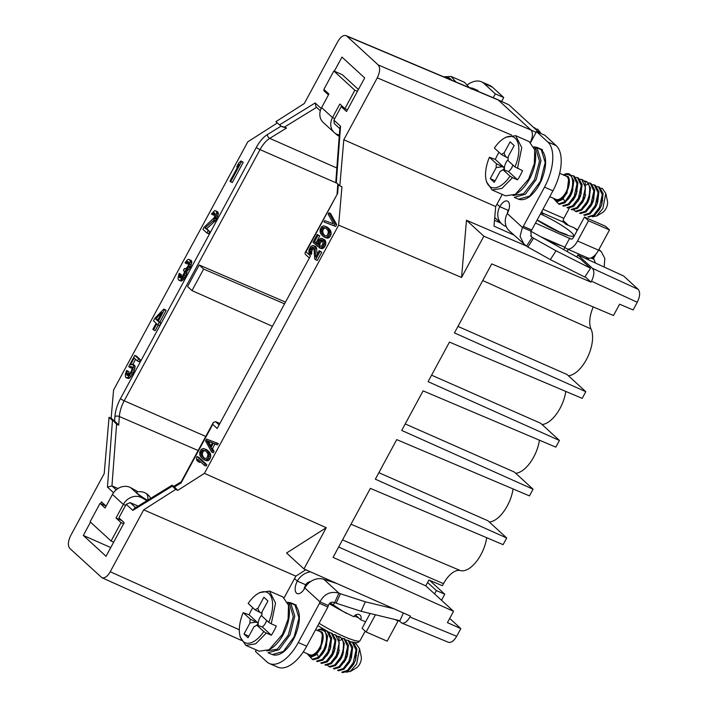 <?xml version="1.0" encoding="UTF-8"?>
<svg xmlns="http://www.w3.org/2000/svg" width="708" height="708" viewBox="0 0 708 708"><rect width="100%" height="100%" fill="white"/><g stroke="black" fill="none" stroke-linecap="round" stroke-linejoin="round"><path stroke-width="1.06" d="M541.009 212.851L543.558 213.966L542.549 213.037A3.168 1.575 -66.5 0 1 542.31 210.453M584.454 217.064L588.49 220.763L577.542 241.003A13.744 6.832 113.5 0 1 566.807 248.791L587.835 257.951A13.744 6.832 -66.5 0 0 598.57 250.163L609.508 229.923L605.473 226.224L584.454 217.064L573.507 237.304A3.168 1.575 -66.5 0 1 571.029 239.1A3.168 1.575 -66.5 0 1 570.798 238.95L535.487 223.073M569.285 208.285L563.86 218.329A3.168 1.575 113.5 0 0 563.577 222.197L565.789 224.232L573.745 227.702A20.559 3.009 28.4 0 0 574.781 228.224L577.507 229.905M509.087 208.887A9.815 4.876 113.5 0 0 508.202 210.347A5.283 4.522 132.5 0 0 507.53 213.108M506.264 226.551L504.954 225.985A15.859 13.567 -47.5 0 1 501.689 223.87A15.859 13.567 -47.5 0 1 499.795 206.683A9.815 4.876 -66.5 0 1 507.468 201.125A9.815 4.876 -66.5 0 1 507.291 213.559A15.859 13.567 132.5 0 0 509.194 230.746L526.495 246.189A20.559 2.106 -147.3 0 1 527.867 247.039L533.558 238.189A20.559 2.106 32.7 0 0 532.186 237.348L531.274 236.649L530.832 231.1A20.559 10.222 113.5 0 1 531.735 230.011L552.93 190.815A37.002 18.39 -66.5 0 0 556.214 145.653L544.912 135.29L536.496 131.626L530.655 142.432M566.807 248.791A13.744 6.832 113.5 0 1 565.825 248.154L564.816 247.225L569.79 238.03M564.816 247.225L540.611 236.676M594.083 256.004L592.596 258.747L590.835 257.978M592.596 258.747A20.559 3.009 -151.6 0 1 593.313 258.978L595.986 254.03M604.181 267.049L604.818 258.393L601.278 251.65L598.685 249.951M501.627 101.439L503.742 97.536L492.441 87.164A37.002 18.39 -66.5 0 0 489.812 85.447L481.396 81.783A37.002 18.39 113.5 0 1 484.024 83.5L495.335 93.872L503.742 97.536M593.313 258.978L594.127 259.438L595.322 262.978M577.002 183.009L576.471 193.771L574.648 197.921L574.117 197.461M571.117 194.718L570.418 194.24M493.237 97.731L495.335 93.872M467.572 84.659A37.002 18.39 113.5 0 1 481.396 81.783M549.762 196.665L556.001 199.382A12.691 6.301 -66.5 0 0 566.851 190.275A12.691 6.301 -66.5 0 0 566.143 176.124L559.665 173.301M536.496 131.626L547.806 141.989A37.002 18.39 113.5 0 1 544.523 187.151L523.327 226.348L531.735 230.011M523.327 226.348A20.559 10.222 -66.5 0 0 522.424 227.436L530.832 231.1M609.508 229.923L588.49 220.763M568.276 249.428L567.135 251.544M502.246 194.417L495.689 206.541L493.998 226.144L513.787 234.959M542.346 149.645L542.231 150.512M477.767 90.412L477.705 91.182M344.044 107.873L341.229 106.625L346.539 111.492L364.691 77.924L341.964 57.083L334.326 71.207M324.291 89.757L323.813 90.651L326.609 91.89M508.539 104.642L497.618 99.598L508.565 104.651M539.638 132.998L509.238 105.111M553.594 198.337A13.744 6.832 -66.5 0 0 565.046 194.682A13.744 6.832 -66.5 0 0 568.223 176.611L563.515 175.142C566.63 173.92 569.294 174.398 571.524 176.584C573.471 181.496 572.931 187.478 569.905 194.514L564.887 201.798L558.585 203.869L556.647 201.984M530.558 235.861L532.186 237.348L526.495 246.189M507.291 213.559L522.424 227.436L520.07 236.384L524.124 244.446M530.77 231.162L580.418 258.986L590.507 268.244L556.028 250.791L533.558 238.189M534.779 149.901L535.664 148.264L537 147.707L541.593 149.919M541.204 149.538L545.195 162.495L540.425 181.292L529.566 196.107L518.504 199.187L514.3 197.355L525.363 194.275L536.221 179.46L540.992 160.663L537 147.707M538.372 147.945L542.576 149.777L538.372 147.945L537.08 148.538M378.214 64.941L531.018 130.042L498.326 100.058L346.787 36.117L378.214 64.941C380.364 67.738 380.046 72.039 377.276 77.836L343.805 139.742L495.689 206.541M343.805 139.742L339.831 185.841L341.937 186.762L338.628 225.153L461.554 277.456L466.484 220.276L483.856 236.206L590.994 282.138L591.49 281.226C594.269 275.421 594.578 271.12 592.437 268.323L577.852 254.951L623.633 275.987L638.209 289.36C640.359 292.156 640.05 296.457 637.271 302.263L633.12 309.936L619.597 304.201L613.482 315.52L491.741 263.898L454.439 332.902L585.799 391.701L582.188 398.374L449.465 342.097L428.075 381.656L559.435 440.456L555.824 447.137L423.101 390.86L401.71 430.42L533.071 489.219L529.46 495.892L396.737 439.615L375.346 479.174L506.707 537.974L503.096 544.656L370.373 488.378L333.061 557.382L453.545 611.305L447.429 622.615L460.82 628.607L456.669 636.288C453.899 640.97 451.164 642.979 448.456 642.298L401.737 623.031M525.725 245.703L466.484 220.276M494.503 220.303L500.901 223.144M575.816 256.402L576.825 256.854M174.796 486.529L171.69 485.431L175.681 489.432L143.697 509.84L110.227 571.745C107.421 576.489 104.651 578.48 101.934 577.719L69.791 548.417C67.641 545.62 67.95 541.319 70.729 535.522L104.2 473.617L109.05 417.322L111.147 418.224L113.572 390.046L247.782 141.83L277.306 122.988M316.556 107.35L284.439 127.104L281.35 126.351L275.863 121.67L304.307 103.518L337.778 41.613C340.557 36.913 343.3 34.913 346.008 35.612L346.787 36.117M323.813 90.651L328.459 94.907M341.229 106.625L333.911 120.148L334.3 123.581L339.796 128.635M471.077 89.04L472.422 88.482L477.015 90.686M476.626 90.314L477.316 91.013M473.794 88.721L477.997 90.544L473.794 88.721L472.501 89.305M335.796 181.974L339.867 127.75L340.557 126.236L336.318 182.62L339.831 185.841M536.106 132.361L531.018 130.042C533.142 132.936 532.832 137.237 530.08 142.936M339.309 135.122L337.946 134.679A13.744 11.753 -47.5 0 1 334.141 132.476A13.744 11.753 -47.5 0 1 332.503 117.581L339.831 104.014L344.885 108.643L354.832 90.243L357.416 91.367M563.276 198.541L564.887 201.798M567.152 192.638L566.913 193.134M553.364 198.231L556.718 201.992L562.205 199.621L566.993 192.965L568.772 177.681M566.665 193.638L566.993 192.965M571.524 176.584A15.859 7.885 -66.5 0 0 569.09 173.947A15.859 7.885 -66.5 0 0 563.807 174.77L563.48 174.964M556.028 250.791L550.346 259.632L584.817 277.085L590.507 268.244M550.346 259.632L527.867 247.039M505.521 195.824L515.371 194.311L517.194 193.213A27.488 13.664 -66.5 0 0 529.513 179.053A27.488 13.664 -66.5 0 0 535.195 151.901L534.752 149.813L529.159 141.573L515.707 135.697L505.848 137.228L504.025 138.317A27.488 13.664 113.5 0 1 517.654 142.078A27.488 13.664 113.5 0 1 514.981 166.946L522.539 170.628A29.603 14.709 113.5 0 1 517.557 179.832L512.512 177.637L501.937 188.434L492.06 189.965L486.476 181.708M336.318 182.62L335.796 181.921M323.937 221.976L335.68 226.436L336.681 224.595L330.592 213.515L328.91 212.781L328.167 214.161L333.468 223.834L324.689 220.595L323.937 221.976L333.999 225.702L334.999 223.861L328.91 212.781M324.255 237.065L328.406 237.994L329.539 237.322L331.034 234.56L330.999 231.773L329.432 228.958L326.91 226.985L323.644 225.843L321.627 226.737L320.131 229.498L320.166 232.277L320.998 234.074L323.273 236.507L325.83 237.481L327.857 236.587L328.777 235.366L329.317 231.038L327.751 228.233L325.22 226.25M317.272 243.614L316.157 242.587L319.768 235.914L317.219 234.401L312.998 242.216L317.458 246.313L319.14 247.048L320.317 242.968L322.609 240.454M322.246 240.039L321.538 239.729L322.91 240.986L322.821 244.003L321.405 246.145L319.75 246.349L319.007 247.729L321.627 248.632L323.821 247.897L325.361 245.526L325.919 242.596L324.99 240.03L321.521 238.339L320.459 238.392L318.529 240.065L317.219 244.375L314.476 241.853L318.078 235.189L317.219 234.401M317.166 254.455L316.476 247.703L315.573 246.526L313.078 245.393L311.051 246.287L310.131 247.508L308.936 250.198L308.971 252.977L311.219 254.57L312.051 250.181L313.724 248.066M313.564 247.676L312.378 247.154L313.14 247.172L313.927 248.579L314.741 258.951L315.6 259.739L317.281 260.473L321.751 252.198L319.211 250.676L315.733 257.11L315.06 247.897L314.237 246.11L313.078 245.393M211.63 452.023L213.312 452.748L214.064 451.377L212.497 448.562L214.984 443.96L217.542 444.934L218.285 443.553L206.541 439.093L205.55 440.934L211.63 452.023L212.373 450.642L210.816 447.828L213.303 443.226L215.86 444.199L216.604 442.819M203.877 459.704L208.028 460.634L209.161 459.952L210.657 457.191L210.621 454.412L209.055 451.598L206.524 449.624L203.267 448.483L201.24 449.376L199.753 452.138L199.789 454.917L200.612 456.713L202.895 459.147L205.453 460.12L207.479 459.218L208.4 457.996L208.94 453.678L207.373 450.863L204.842 448.89M204.417 465.36L206.099 466.094L206.851 464.714L198.771 457.306L197.089 456.571L196.346 457.952L196.806 460.439L198.178 461.696L197.718 459.218L204.417 465.36L205.161 463.979L197.089 456.571M198.178 461.696L199.86 462.43L199.585 460.926M338.628 225.153L204.426 473.36L177.788 490.361L173.787 486.343M461.554 277.456L483.856 236.206M204.426 473.36L326.246 527.699L303.944 568.94L410.428 616.093L409.932 617.013L456.669 636.288M585.065 276.704L590.994 282.138M576.772 256.942L577.852 254.951M563.161 220.524L568.48 225.401M137.396 361.009L139.078 361.744L140.237 359.584L136.467 356.124L134.786 355.389L128.732 366.585L129.511 367.302L130.653 366.417L131.989 367.001L132.069 369.01L131.007 371.895L128.015 375.594L126.67 375.01L127.298 371.072L126.635 370.461L125.325 374.417L125.502 377.16L126.962 377.851L128.21 377.063L131.794 371.974L133.476 365.788L132.493 364.239L130.449 364.947L134.175 358.053L137.396 361.009L138.556 358.85L134.786 355.389M132.83 364.39L135.564 359.328M126.174 377.771L128.644 378.585L129.891 377.798L133.476 372.709L135.157 366.523L134.175 364.974L132.493 364.239M128.272 375.417L128.98 371.806L126.635 370.461M129.511 367.302L131.192 368.036L132.077 367.346M157.902 324.919L159.583 325.645L160.982 323.069L159.875 322.043L166.159 310.423L165.495 309.812L163.814 309.077L154.857 318.264L153.468 320.848L156.132 323.291L152.866 329.317L153.539 329.928L156.795 323.901L157.902 324.919L159.3 322.335L158.194 321.317L164.477 309.688L163.814 309.077M153.539 329.928L155.22 330.663L158.247 325.06M179.009 280.35L181.372 281.058L183.08 280.049L186.558 274.226L186.947 271.359L190.514 266.907L191.85 261.686L191.08 260.34L188.39 259.323L187.478 259.774L185.062 262.712L185.62 263.226L187.337 261.579L188.124 261.659L188.894 263.004L188.284 265.668L185.974 268.704L184.399 268.544L183.469 270.27L184.346 271.713L184.213 272.881L181.31 277.952L179.398 277.483L179.682 273.881L179.133 273.376L177.912 278.704L179.009 280.35L179.69 280.333L181.398 279.324L183.124 277.04L184.876 273.492L185.266 270.624L187.328 268.659L189.656 264.349L190.169 260.951L189.399 259.606M181.036 278.085L181.363 274.615L179.133 273.376M185.62 263.226L187.301 263.951L188.726 262.518M214.949 213.365L213.701 212.816L214.489 212.896L215.259 214.241L214.179 217.763L204.099 227.197L202.931 229.357L206.931 233.02L208.612 233.755L209.772 231.596L206.665 228.746L215.489 220.728L218.303 214.294L217.887 211.984L214.754 210.559L211.427 213.949L213.666 215.197L215.09 213.754M230.631 181.814L232.312 182.549L243.251 162.309L240.906 160.964L238.614 163.371L236.746 166.814L239.047 164.406L229.967 181.204L230.631 181.814L241.57 161.574L240.906 160.964M111.147 418.224L116.484 422.773L112.457 420.446L109.05 417.322M320.317 110.767L316.034 106.828L315.166 102.952L321.166 108.457M473.192 89.279L472.422 88.482M534.947 127.98L533.974 127.564L536.575 130.184M541.062 133.538L537.797 129.245L536.452 129.024M538.186 132.361L534.947 128.015M358.434 89.491L342.247 74.659L333.84 70.995L323.892 89.394L328.937 94.022L321.6 107.589A13.744 11.753 132.5 0 0 323.246 122.484L334.141 132.476M571.692 175.513L573.321 175.832L577.038 183.708L574.215 196.39L568.453 203.984L562.763 205.754M575.887 177.345L577.524 177.664L581.241 185.54L578.418 198.222L572.657 205.816L566.966 207.586M580.091 179.177L581.728 179.496L585.454 187.372L582.622 200.063L576.87 207.648L571.179 209.418L572.144 209.878M569.896 195.842L571.117 192.726M584.197 180.912L585.932 181.319L588.498 183.744C590.56 188.611 590.003 194.656 586.826 201.895L581.073 209.48L575.383 211.249L573.878 210.011M572.604 180.708L573.268 182.921L572.259 191.939L570.586 195.824L568.082 199.382L564.922 201.762M574.843 197.567L573.002 200.364L568.772 203.727M572.675 183.39L573.268 182.965M581.215 184.876L580.693 195.594L578.905 199.656L573.533 206.497L567.966 208.046L566.966 207.621M579.038 199.408L577.896 201.249L572.967 205.568M569.267 197.921L572.922 189.54M558.833 203.966L559.532 204.347L564.851 202.86L570.975 194.983M570.993 194.992L572.321 191.771L573.843 180.788L570.099 174.398L569.09 173.947M574.073 197.753L575.374 194.443M588.507 182.841L590.145 183.16L593.862 191.036L591.03 203.727L585.277 211.311L579.587 213.081M577.737 201.47L579.71 195.992M592.711 184.673L594.348 184.992L598.065 192.868L595.233 205.559L589.481 213.152L583.79 214.922M585.596 194.895L581.941 203.284L584.065 197.505M596.915 186.505L598.552 186.823L602.269 194.7L599.446 207.391L593.676 215.02L587.994 216.772L588.959 217.206M596.525 216.152L602.632 212.48A7.399 3.682 -66.5 0 0 605.951 208.665A7.399 3.682 -66.5 0 0 607.482 201.355L605.8 193.381L602.375 188.478L601.039 188.248M588.631 198.603L589.808 196.7M588.445 216.913L594.304 215.701L599.862 208.887L601.897 204.054L603.119 193.452L599.526 187.248M584.162 215.028L584.755 215.365L590.127 213.86L595.711 206.966L597.694 202.214L598.915 191.62L595.322 185.416M580.56 213.506L585.967 211.958L591.569 205.001L593.463 200.488L594.711 189.824L591.118 183.584M575.374 211.285L576.347 211.71L581.781 210.108L587.392 203.116L589.206 198.806L590.516 188.062L586.905 181.752M572.144 209.842L577.542 208.302L583.135 201.391L584.985 197.054L585.268 182.337L582.702 179.912M578.498 178.08L582.118 184.487L580.719 195.355L578.905 199.656M562.763 205.789L563.745 206.214L569.09 204.683L575.197 196.824M575.179 196.815L576.498 193.585L577.914 182.682L574.294 176.248M515.371 194.311L528.637 179.062L534.328 163.654L534.744 149.839M305.281 252.375L337.672 193.355L306.042 251.853L310.476 255.924L217.179 428.473L212.745 424.402L181.124 482.9L174.257 487.122M305.263 254.225L305.033 252.836L306.042 251.853M217.179 428.473L310.476 255.924M219.48 423.313L215.542 421.632L213.232 422.605L212.745 424.402M181.425 481.644L181.124 482.9M177.788 490.361L175.681 489.432M143.697 509.84L295.856 576.135L305.821 569.772M303.944 568.94L286.572 553.01L326.246 527.699M206.851 464.714L205.161 463.979M207.506 450.182L205.824 449.447M209.055 451.598L207.373 450.863M209.789 452.616L208.108 451.881M210.179 453.324L208.497 452.589M210.621 454.412L208.94 453.678M210.763 455.571L209.081 454.837M210.657 457.191L208.975 456.465M210.081 458.731L208.4 457.996M209.161 459.952L207.479 459.218M208.028 460.634L206.347 459.899M207.134 460.846L205.453 460.12M206.205 460.678L204.523 459.943M217.542 444.934L215.86 444.199M214.984 443.96L213.303 443.226M212.497 448.562L210.816 447.828M214.064 451.377L212.373 450.642M313.343 248.269L311.662 247.534L312.378 247.154M312.555 249.26L310.865 248.526L311.662 247.534M312.051 250.181L310.37 249.446L310.865 248.526M311.6 251.49L309.918 250.756L310.37 249.446M311.573 252.491L309.892 251.756L309.918 250.756M311.839 253.42L310.157 252.694L309.892 251.756M309.538 253.845L310.157 252.694M315.573 246.526L313.892 245.791M315.918 246.835L314.237 246.11M316.476 247.703L314.794 246.968M316.741 248.632L315.06 247.897M321.751 252.198L319.211 250.676M315.6 259.739L320.069 251.464M320.016 245.437L318.334 244.703L318.317 243.313L320.051 240.092L321.538 239.729M317.458 246.313L318.334 244.703M319.768 235.914L318.078 235.189M316.157 242.587L314.476 241.853M324.99 240.03L322.627 238.667M325.6 241.278L323.919 240.543L323.308 239.295M325.919 242.596L324.237 241.862L323.919 240.543M325.813 244.216L324.131 243.481L324.237 241.862M325.361 245.526L323.68 244.791L324.131 243.481M324.618 246.906L322.936 246.172L323.68 244.791M323.821 247.897L322.14 247.163L322.936 246.172M322.689 248.579L320.998 247.844L322.14 247.163M321.627 248.632L319.945 247.897L320.998 247.844M319.007 247.729L319.945 247.897M322.45 240.446L320.768 239.72M321.733 240.826L320.051 240.092M321.069 241.587L319.388 240.853M320.317 242.968L318.635 242.233M319.998 244.048L318.317 243.313M327.892 227.542L326.211 226.808M329.432 228.958L327.751 228.233M330.167 229.976L328.485 229.25M330.556 230.684L328.875 229.95M330.999 231.773L329.317 231.038M331.14 232.932L329.459 232.206M331.034 234.56L329.353 233.826M330.459 236.091L328.777 235.366M329.539 237.322L327.857 236.587M328.406 237.994L326.724 237.26M327.521 238.215L325.83 237.481M326.583 238.038L324.901 237.313M336.681 224.595L334.999 223.861M335.68 226.436L333.999 225.702M409.932 617.013C407.162 621.704 404.427 623.704 401.719 623.031L398.622 620.403M460.82 628.607L449.704 618.411M486.715 537.708A27.594 13.717 -66.5 0 1 460.368 570.577A22.621 11.239 113.5 0 0 443.491 583.675L442.385 585.72L428.915 580.038L425.782 585.843L453.545 611.305M338.663 547.019L425.782 585.843M378.851 472.687L487.98 520.796L506.707 537.974M405.215 423.933L514.344 472.041L533.071 489.219M559.435 440.456L540.708 423.278L431.579 375.169M585.799 391.701L567.073 374.523L457.943 326.415M489.334 522.044A27.594 13.717 -66.5 0 0 513.079 488.954M568.427 375.762A27.594 13.717 -66.5 0 0 587.552 357.328A27.594 13.717 -66.5 0 0 591.021 328.937A22.621 11.239 113.5 0 1 593.269 306.945M542.062 424.517A27.594 13.717 -66.5 0 0 565.807 391.435M515.698 473.28A27.594 13.717 -66.5 0 0 539.443 440.19M284.439 127.104L286.554 128.024L281.952 126.661M286.554 128.024L269.739 138.37A21.983 10.921 -66.5 0 0 260.013 149.618L124.201 400.799A21.983 10.921 -66.5 0 0 119.351 416.508L118.696 425.163L116.484 422.773M237.552 167.168L236.746 166.814M243.251 162.309L241.57 161.574M214.586 214.108L212.904 213.374L213.701 212.816M211.984 214.462L212.904 213.374M217.887 211.984L215.763 210.842M218.321 213.028L216.639 212.294L216.206 211.249M218.303 214.294L216.621 213.559L216.639 212.294M217.816 216.427L216.135 215.692L216.621 213.559M216.993 218.25L215.312 217.515L216.135 215.692M216.524 219.108L214.843 218.374L215.312 217.515M215.489 220.728L213.807 220.002L214.843 218.374M214.568 221.816L212.887 221.082L213.807 220.002M206.665 228.746L204.984 228.011L212.887 221.082M209.772 231.596L204.984 228.011M206.931 233.02L208.09 230.861M183.08 280.049L181.398 279.324M182.283 280.607L180.593 279.872M181.372 281.058L179.69 280.333M181.363 274.615L179.682 273.881M181.009 275.58L179.328 274.846M180.77 276.642L179.089 275.916M180.761 277.279L179.08 276.545M180.912 278.147L179.398 277.483M185.169 268.881L184.399 268.544M188.585 262.119L187.337 261.579M188.222 262.863L186.54 262.137M191.302 260.544L189.62 259.809M191.85 261.686L190.169 260.951M191.824 262.951L190.142 262.217M191.337 265.084L189.656 264.349M190.514 266.907L188.832 266.173M190.054 267.766L188.372 267.031M189.009 269.385L187.328 268.659M188.089 270.474L186.408 269.748M186.947 271.359L185.266 270.624M187.036 272.73L185.354 271.996M186.558 274.226L184.876 273.492M185.744 276.049L184.053 275.315M184.806 277.775L183.124 277.04M184 278.961L182.319 278.235M166.159 310.423L164.477 309.688M159.875 322.043L158.194 321.317M160.982 323.069L159.3 322.335M140.237 359.584L138.556 358.85M134.839 365.585L133.157 364.85M135.157 366.523L133.476 365.788M135.016 368.328L133.334 367.594M134.423 370.355L132.741 369.62M133.476 372.709L131.794 371.974M132.546 374.435L130.865 373.7M131.157 376.382L129.476 375.647M129.891 377.798L128.21 377.063M128.644 378.585L126.962 377.851M128.98 371.806L127.298 371.072M128.272 373.736L126.59 373.001M128.139 374.904L126.458 374.169M128.015 375.594L126.67 375.01M131.989 367.001L130.653 366.417M285.112 301.935L199.205 265.004L187.567 286.528L191.992 290.59L203.63 269.058L284.165 303.679M199.205 265.004L203.63 269.058M272.031 326.131L191.992 290.59M117.997 488.511L111.953 485.918L107.448 487.122L113.528 492.697M138.14 506.07L130.201 502.653L126.192 504.317L118.882 517.84L124.192 522.708L106.041 556.276L83.314 535.434L90.5 522.15M472.962 88.288L469.254 87.606L464.581 82.34L451.129 76.464L443.615 76.8M344.885 108.643L347.469 109.767M333.84 70.995L354.832 90.243M585.419 186.744L584.905 197.417L582.755 202.054L577.162 207.409M573.489 199.718L577.144 191.328M589.72 188.859L589.118 199.231L587.578 202.78L581.356 209.249M577.719 201.497L581.374 193.098M593.835 190.425L593.331 201.037L591.746 204.656L585.551 211.09M598.039 192.249L597.074 204.072L595.862 206.639L589.755 212.922M586.153 205.09L587.844 199.506M605.791 193.39L602.844 208.692L596.561 215.949L592.463 216.825M590.437 206.816L593.437 199.426M602.242 194.072L601.747 204.621L600.003 208.594L594.021 214.736M590.366 206.913L594.021 198.523M602.765 200.302A7.399 3.682 -66.5 0 0 601.481 201.665M598.658 208.895A7.399 3.682 -66.5 0 0 598.738 210.648M508.034 159.689A7.478 3.717 -66.5 0 0 504.423 167.778L495.317 159.433L489.414 157.256A27.488 13.664 113.5 0 0 486.024 179.637L486.467 181.717M495.317 159.433A29.603 14.709 113.5 0 1 497.627 154.671A29.603 14.709 113.5 0 1 498.99 152.282M517.486 168.433L521.769 147.68L515.707 135.706M172.079 485.192L134.254 508.459L132.83 510.406L126.192 504.317M100.536 503.592L101.465 501.866L106.112 506.131M284.209 597.676L295.856 576.135M201.24 455.563L200.736 452.695L202.692 450.014L205.373 450.757L207.488 453.031L208.019 454.899L206.745 458.2L204.497 458.554L201.24 455.563L202.922 456.297L202.391 454.43L200.709 453.695M212.488 442.827L210.249 446.969L206.736 440.65L212.488 442.827M321.618 232.923L321.113 230.056L323.078 227.374L325.76 228.118L327.866 230.401L328.397 232.259L327.123 235.569L324.884 235.914L321.618 232.923L323.299 233.658L322.768 231.79L321.087 231.056M118.696 425.163L116.59 424.242L114.377 421.853M161.946 312.52L157.53 320.706L155.636 318.972L161.946 312.52M455.899 81.978L451.12 76.473M508.202 158.061L507.07 157.565C505.556 156.556 504.574 155.008 504.131 152.937L510.132 141.848L514.167 145.556L508.176 156.636A9.93 4.929 -66.5 0 1 507.893 160.442L514.981 166.946M517.557 179.832L508.459 171.486A7.478 3.717 -66.5 0 0 508.645 171.363A7.478 3.717 -66.5 0 0 512.893 165.026M508.459 171.486L502.919 169.646L510.008 176.15L512.512 177.637M510.008 176.15A27.488 13.664 113.5 0 1 486.024 179.637M503.432 169.619L504.423 167.778L496.503 163.76L489.414 157.256M507.07 157.565L501.476 154.556L494.388 148.061A27.488 13.664 113.5 0 1 504.025 138.317M110.758 547.558L83.314 535.434M296.112 605.039L296.006 605.906M256.261 649.917L255.446 651.422L266.748 661.785A37.002 18.39 113.5 0 0 269.376 663.511A37.002 18.39 113.5 0 0 298.289 642.545L319.485 603.34A20.559 10.222 -66.5 0 1 319.963 601.871L304.838 587.994A9.815 4.876 -66.5 0 1 297.165 593.561A9.815 4.876 -66.5 0 1 297.342 581.118A15.859 13.567 -47.5 0 1 310.538 571.86M202.391 454.43L202.417 453.421L200.736 452.695M202.417 453.421L202.869 452.12L201.187 451.385M202.869 452.12L203.656 451.12L201.975 450.394M203.656 451.12L204.373 450.748L202.692 450.014M204.373 450.748L205.391 450.766M202.143 456.74L203.824 457.465L205.019 458.563L203.346 457.837M203.824 457.465L202.922 456.297M210.878 445.81L208.417 441.376L206.736 440.65M208.417 441.376L212.444 442.907M322.768 231.79L322.795 230.79L321.113 230.056M322.795 230.79L323.246 229.481L321.565 228.746M323.246 229.481L324.043 228.489L322.361 227.755M324.043 228.489L324.76 228.109L323.078 227.374M324.76 228.109L325.769 228.126M325.388 235.923L323.724 235.198M325.397 235.923L322.521 234.1M324.202 234.835L323.299 233.658M157.822 320.158L155.636 318.972M157.318 319.706L158.981 318.007M444.509 77.172A27.488 13.664 113.5 0 1 451.651 80.19M504.131 152.937A9.93 4.929 -66.5 0 0 501.476 154.556M511.999 167.23A1.885 0.938 113.5 0 1 512.627 165.796M504.423 167.778A7.478 3.717 -66.5 0 0 504.547 169.876M501.636 170.628L500.264 171.265A9.93 4.929 -66.5 0 0 501.795 170.531A9.93 4.929 -66.5 0 0 502.919 169.646M500.264 171.265L494.272 182.354L490.237 178.646L496.228 167.566A9.93 4.929 -66.5 0 1 496.503 163.76M502.096 166.769L496.228 167.566M495.122 180.779L490.237 178.646M269.376 663.511L277.793 667.175A37.002 18.39 -66.5 0 0 306.697 646.209L327.892 607.004L319.485 603.34M327.892 607.004A20.559 10.222 113.5 0 1 328.379 605.535L319.963 601.871C324.282 593.853 330.592 590.941 338.911 593.136L334.68 602.614A20.559 3.885 -156 0 1 334.742 602.641A20.559 3.885 -156 0 1 336.176 603.234L361.107 611.287L365.328 601.809L340.406 593.746A20.559 3.885 24 0 0 338.964 593.162A20.559 3.885 24 0 0 338.911 593.136L323.786 579.268A15.859 13.567 132.5 0 0 304.838 587.994M303.953 589.463A9.815 4.876 113.5 0 1 305.75 584.781A5.283 4.522 132.5 0 1 310.485 581.666M288.545 605.296L289.43 603.659L290.767 603.101L295.369 605.313M294.971 604.933L298.971 617.889L294.201 636.687L283.342 651.502L272.27 654.581L268.066 652.749L279.129 649.67L289.997 634.855L294.767 616.057L290.767 603.101M292.147 603.34L296.351 605.172L292.147 603.34L290.846 603.933M328.379 605.535C329.468 602.543 331.565 601.57 334.68 602.614M336.645 583.427L323.786 579.268M393.754 608.712L365.328 601.809M259.287 651.218L269.137 649.705L270.96 648.608A27.488 13.664 -66.5 0 0 283.288 634.448A27.488 13.664 -66.5 0 0 288.961 607.296L288.528 605.216M375.444 614.774L366.133 631.996L387.161 641.156L398.1 620.916A13.744 6.832 -66.5 0 0 398.4 620.35M303.236 651.935L309.777 654.776A12.691 6.301 -66.5 0 0 320.618 645.669A12.691 6.301 -66.5 0 0 319.91 631.518L315.644 629.66M340.406 593.746L336.176 603.234M403.374 612.969L399.923 620.721L361.107 611.287M269.137 649.705L282.412 634.457L288.103 619.049L288.51 605.234L282.926 596.968L269.474 591.091L259.624 592.623M434.562 593.888L436.358 590.56L427.579 582.507M307.369 653.732A13.744 6.832 -66.5 0 0 318.812 650.077A13.744 6.832 -66.5 0 0 321.998 632.005L317.281 630.536C320.397 629.315 323.069 629.793 325.291 631.979C327.238 636.89 326.698 642.873 323.671 649.909L318.653 657.192L312.352 659.263L310.423 657.378M269.474 591.1L275.545 603.074L271.261 623.828L276.306 626.022A29.603 14.709 113.5 0 1 271.332 635.226L266.288 633.032L255.703 643.829L245.826 645.36L240.242 637.103L239.8 635.032A27.488 13.664 113.5 0 1 243.18 612.65L249.092 614.827A29.603 14.709 113.5 0 1 251.393 610.066A29.603 14.709 113.5 0 1 252.765 607.676M370.107 613.473L362.098 628.297L366.133 631.996M441.509 600.26L444.774 594.224L436.358 590.56M444.774 594.224L429.632 580.339M317.042 653.935L318.653 657.192M320.963 647.979L320.68 648.528M307.13 653.626L310.485 657.387L315.972 655.015L320.768 648.36L322.547 633.076M320.405 649.059L320.768 648.36M325.291 631.979A15.859 7.885 -66.5 0 0 322.857 629.341A15.859 7.885 -66.5 0 0 317.582 630.164L317.246 630.359M271.261 623.828L268.757 622.341L261.668 615.836A9.93 4.929 -66.5 0 0 261.942 612.031L267.934 600.95L263.898 597.242L257.907 608.331A9.93 4.929 -66.5 0 0 255.252 609.951L248.154 603.455A27.488 13.664 113.5 0 1 257.8 593.711A27.488 13.664 113.5 0 1 271.421 597.472A27.488 13.664 113.5 0 1 268.757 622.341M271.332 635.226L262.226 626.881A7.478 3.717 -66.5 0 0 262.42 626.757A7.478 3.717 -66.5 0 0 266.659 620.42M262.226 626.881L256.685 625.04L263.783 631.545L266.288 633.032M263.783 631.545A27.488 13.664 113.5 0 1 239.8 635.032M261.801 615.084A7.478 3.717 -66.5 0 0 258.19 623.173L250.269 619.155L243.18 612.65M257.199 625.014L258.19 623.173L249.092 614.827M261.978 613.455L255.252 609.951M150.716 498.335A12.408 12.408 0 0 0 136.44 492.095A9.257 0.947 32.7 0 0 139.485 495.096A9.257 0.947 32.7 0 0 147.521 500.299M138.016 491.768L130.759 487.706A13.744 11.753 132.5 0 0 112.43 494.441L105.094 508.008L100.049 503.379L90.102 521.778L111.094 541.027L121.041 522.628L115.997 517.999L123.334 504.432A13.744 11.753 -47.5 0 1 141.662 497.697L146.937 500.653M325.459 630.908L327.087 631.226L330.804 639.103L327.981 651.785L322.22 659.378L316.538 661.148M329.663 632.74L331.3 633.058L335.017 640.935L332.185 653.617L326.432 661.21L320.742 662.98L321.724 663.449L327.3 661.891L332.671 655.05L334.495 650.749L335.884 639.882L332.264 633.474M333.866 634.572L335.504 634.89L339.221 642.767L336.389 655.458L330.636 663.042L324.945 664.812M323.662 651.236L324.884 648.121M337.964 636.306L339.698 636.713L342.274 639.138C344.336 644.006 343.769 650.05 340.592 657.29L334.84 664.874L329.149 666.644L327.654 665.405M326.379 636.103L327.034 638.315L326.034 647.333L321.857 654.776L318.689 657.157M330.778 638.404L330.247 649.165L326.769 655.758L322.538 659.121M326.441 638.784L327.043 638.359M334.981 640.271L334.459 650.988L332.671 655.05M332.804 654.803L331.663 656.643L326.733 660.962M323.043 653.316L326.689 644.935M312.6 659.36L313.299 659.741L318.618 658.254L324.167 651.519L326.087 647.165L327.609 636.182L323.866 629.793M327.848 653.148L329.14 649.838M342.274 638.235L343.911 638.554L347.628 646.431L344.805 659.121L339.044 666.706L333.353 668.476M331.503 656.865L333.477 651.387M346.478 640.067L348.115 640.386L351.832 648.263L349.009 660.953L343.247 668.547L337.557 670.317M339.362 650.289L335.707 658.679L337.84 652.9M350.681 641.899L352.319 642.218L356.036 650.094L353.212 662.785L347.451 670.414L341.76 672.166L342.734 672.6L348.071 671.096L353.637 664.281L355.673 659.449L356.885 648.847L353.292 642.643M350.301 671.547L356.398 667.874A7.399 3.682 -66.5 0 0 359.717 664.06A7.399 3.682 -66.5 0 0 361.248 656.75L359.567 648.776L356.151 643.873L354.805 643.643M342.398 653.997L343.584 652.095M342.212 672.308L342.734 672.582M337.928 670.423L338.53 670.759L343.893 669.255L349.478 662.361L351.469 657.608L352.681 647.015L349.088 640.811M334.326 668.901L339.743 667.352L345.345 660.396L347.23 655.882L348.478 645.218L344.885 638.979M330.123 667.069L335.557 665.502L341.168 658.511L342.973 654.201L344.283 643.457L340.681 637.147M324.937 664.847L325.91 665.272L331.309 663.697L336.902 656.785L338.751 652.449L339.035 637.731L335.504 634.855M317.52 661.582L322.866 660.077L328.415 653.298L330.264 648.979L331.68 638.076L328.061 631.642L327.096 631.191M265.774 622.624A1.885 0.938 113.5 0 1 266.394 621.19M258.19 623.173A7.478 3.717 -66.5 0 0 258.314 625.27M255.402 626.022L254.03 626.66A9.93 4.929 -66.5 0 0 255.561 625.925A9.93 4.929 -66.5 0 0 256.685 625.04M254.03 626.66L248.039 637.749L244.003 634.041L249.995 622.96A9.93 4.929 -66.5 0 1 250.269 619.155M255.862 622.164L249.995 622.96M248.889 636.173L244.003 634.041M260.836 612.96C259.323 611.951 258.349 610.402 257.907 608.331M339.194 642.138L338.672 652.811L336.521 657.449L330.928 662.803M327.264 655.112L330.919 646.723M343.495 644.253L342.884 654.626L341.344 658.175L335.123 664.644M331.486 656.891L335.141 648.493M347.601 645.82L347.097 656.431L345.513 660.051L339.327 666.485M351.805 647.643L350.841 659.467L349.628 662.033L343.522 668.317M339.929 660.484L341.61 654.9M359.558 648.785L356.611 664.086L350.327 671.343L346.23 672.219M344.203 662.21L347.203 654.82M356.009 649.466L355.513 660.015L353.77 663.989L347.787 670.131M344.132 662.307L347.796 653.918M351.832 649.687L352.274 649.386M356.531 655.697A7.399 3.682 -66.5 0 0 355.248 657.059M352.425 664.29A7.399 3.682 -66.5 0 0 352.513 666.042M115.997 517.999L121.829 520.548M100.049 503.379L105.89 505.919M111.094 541.027L113.678 542.16M121.041 522.628L123.626 523.752M306.723 585.171L306.086 584.233M329.317 603.659A41.356 6.045 28.4 0 0 342.849 611.305L330.202 602.862M342.849 611.305L353.894 616.774A4.23 3.62 132.5 0 1 360.115 615.128A4.23 3.62 132.5 0 1 360.62 619.704L365.602 621.81M360.62 619.704L355.505 615.013M358.496 617.757A31.718 4.637 -151.6 0 1 355.239 616.394A31.718 4.637 -151.6 0 1 354.398 616.022M540.416 213.958A26.957 3.938 -151.6 0 1 571.48 232.543A26.957 3.938 -151.6 0 1 560.116 232.445A26.957 3.938 -151.6 0 1 537.098 220.091M561.453 245.756A24.842 3.628 -151.6 0 1 543.054 237.738M563.577 222.197L542.549 213.037M570.798 238.95L571.294 239.162M577.206 230.454L574.781 228.224M542.974 209.232L563.86 218.329M508.202 210.347L499.795 206.683L496.998 204.116M577.542 241.003L598.57 250.163M589.41 260.261L586.038 257.172M492.441 87.164L484.024 83.5M547.806 141.989L556.214 145.653M552.93 190.815L544.523 187.151M377.276 77.836L511.725 135.122M279.43 124.935L315.166 102.952M340.557 126.236L333.911 120.148M535.664 148.264L539.496 161.176L534.478 179.761L523.557 193.788L512.964 195.523M534.115 147.565L535.885 147.972M338.344 184.469L337.672 193.355M637.271 302.263L591.49 281.226M281.058 126.157L267.42 134.547A25.152 12.505 -66.5 0 0 256.296 147.414L120.475 398.595A25.152 12.505 -66.5 0 0 114.926 416.57L114.563 421.366M321.6 107.589L332.503 117.581L334.769 118.572M586.215 185.045L588.498 183.744M585.268 182.337L585.091 184.337M218.79 424.605L215.542 421.632M592.437 268.323L638.209 289.36M205.754 436.438L124.201 400.799A3.168 0.46 -151.6 0 1 120.475 398.595M198.143 450.518L119.351 416.508A3.168 1.584 -175.7 0 0 114.926 416.57M337.026 183.266L260.013 149.618A3.168 0.46 -151.6 0 1 256.296 147.414M336.84 168.008L269.739 138.37A3.168 2.239 -121.6 0 1 267.42 134.547M116.201 489.821L111.953 485.918L116.59 424.242M135.617 507.618L130.201 502.653M172.168 486.21L132.83 510.406M107.448 487.122L112.457 420.446M110.227 571.745L239.313 629.775M443.491 583.675L342.522 539.885M460.368 570.577L350.991 524.221M591.021 328.937L482.732 280.563M305.75 584.781L297.342 581.118L294.546 578.56M298.289 642.545L306.697 646.209M289.43 603.659L293.262 616.571L288.245 635.156L277.324 649.183L266.739 650.918M287.882 602.959L289.652 603.366M398.1 620.916L394.781 619.473M130.759 487.706L141.662 497.697M339.982 640.439L342.274 639.138M339.035 637.731L338.866 639.731M125.599 505.424L123.334 504.432L112.43 494.441M147.724 500.175A12.408 6.301 -60.7 0 0 146.388 493.68M334.557 602.561L333.3 604.88M319.096 623.288A31.718 4.637 28.4 0 0 344.292 636.634A31.718 4.637 28.4 0 0 344.531 636.74A31.718 4.637 28.4 0 0 360.08 640.607L358.407 642.227L356.841 642.705L350.522 641.74M537.186 219.931L559.214 231.861L567.019 234.693M563.683 249.605L564.922 247.322M601.278 251.65L598.933 249.499M494.75 217.498L501.689 223.87M541.416 149.68C546.815 155.813 546.992 165.628 541.965 179.115C539.443 185.16 536.266 190.151 532.425 194.063C530.177 196.612 524.177 201.302 518.504 199.187M476.838 90.447L477.475 91.084M537.54 147.521L533.841 146.839M497.529 99.545L346 35.604M599.526 187.213L598.561 186.788M595.322 185.381L594.357 184.956M591.118 183.549L590.145 183.124M586.914 181.717L585.941 181.292M582.711 179.885L581.737 179.46M578.507 178.053L577.533 177.628M574.294 176.221L573.33 175.796M584.755 215.374L583.79 214.949M580.551 213.542L579.578 213.117M559.524 204.382L558.559 203.957M337.805 183.983L337.07 193.78M309.033 257.685L305.431 254.384M212.984 423.065L181.159 481.918M181.257 481.75L174.177 486.104M335.433 133.476A12.408 12.408 0 0 0 339.221 136.299M505.512 195.833L492.06 189.974M101.925 577.719L241.251 640.351M295.183 605.075C300.581 611.208 300.767 621.022 295.732 634.51C293.218 640.554 290.032 645.546 286.191 649.457C283.943 652.006 277.943 656.697 272.27 654.581M291.315 602.915L287.607 602.234M259.278 651.227L245.826 645.369M257.8 593.711L259.624 592.614M353.301 642.607L352.327 642.183M349.097 640.775L348.124 640.351M344.885 638.943L343.92 638.519M340.681 637.111L339.716 636.687M332.273 633.448L331.3 633.023M323.875 629.784L322.857 629.341M338.53 670.768L337.557 670.343M334.318 668.936L333.353 668.511M330.114 667.104L329.149 666.679M317.511 661.608L316.529 661.183M313.299 659.776L312.325 659.352M346.672 613.438L329.238 603.756M330.167 632.775L328.981 632.147M328.061 631.642L317.821 625.633M360.08 640.607L365.204 631.147"/></g></svg>
